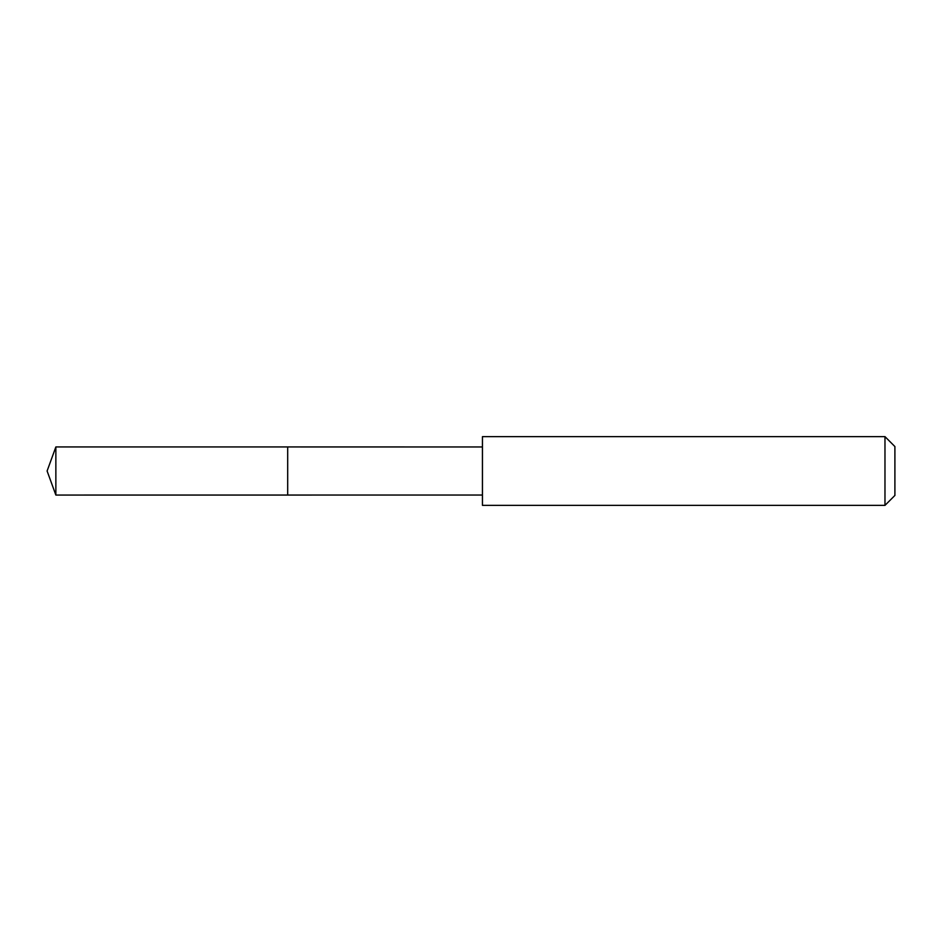 <?xml version="1.0" encoding="UTF-8"?>
<svg xmlns="http://www.w3.org/2000/svg" width="942" height="942" viewBox="0 0 942 942"><rect width="100%" height="100%" fill="white"/><g stroke="black" fill="none" stroke-linecap="round" stroke-linejoin="round"><path stroke-width="1.41" d="M287.687 495.056L287.687 446.944L55.861 446.944L55.861 495.056L287.687 495.056L287.687 446.944L482.434 446.955L482.434 495.045L55.861 495.056L47.1 471L55.861 495.056M482.457 493.196L482.457 505.371L884.974 505.371L884.974 436.629L482.457 436.629L482.457 493.196M884.974 436.629L894.9 446.555L894.9 495.445L884.974 505.371M47.1 471L55.861 446.944M482.434 495.045L482.457 505.371M482.434 446.955L482.457 436.629"/></g></svg>
